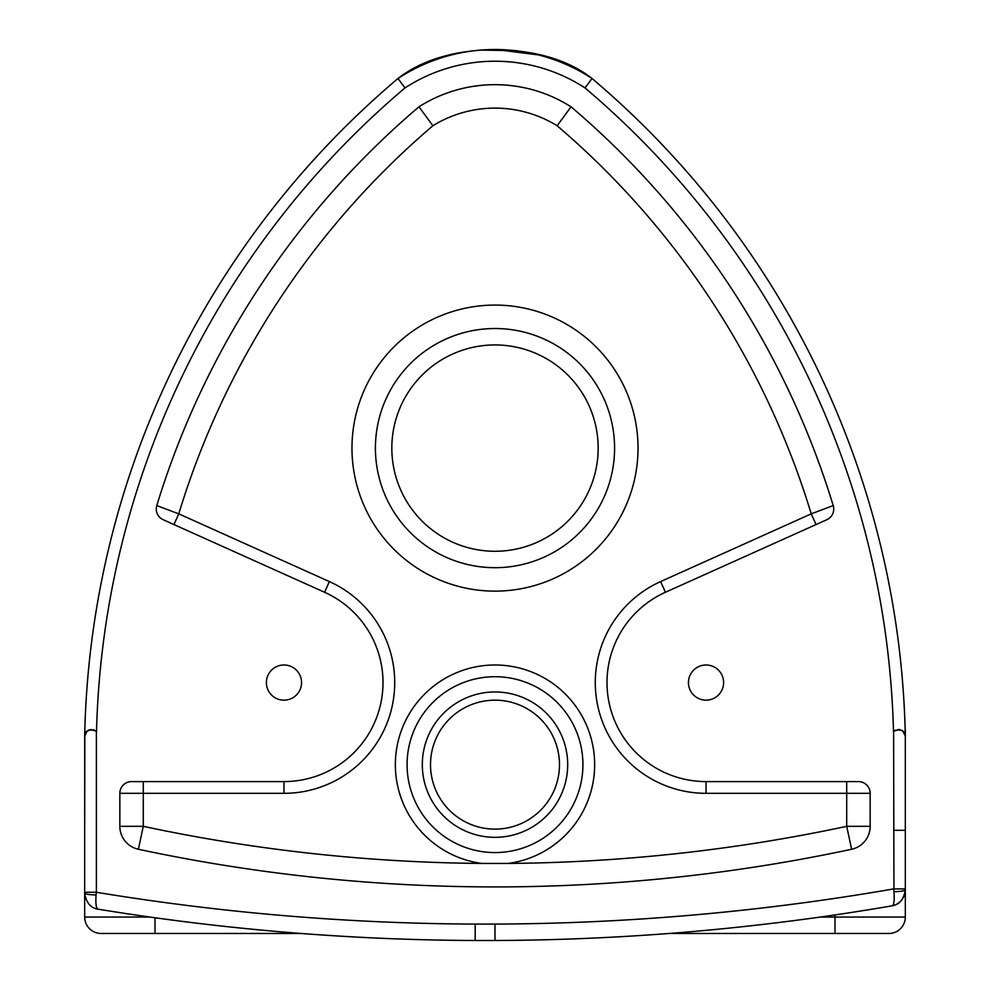 <?xml version="1.0" encoding="UTF-8"?>
<svg xmlns="http://www.w3.org/2000/svg" width="990" height="990" viewBox="0 0 990 990"><rect width="100%" height="100%" fill="white"/><g stroke="black" fill="none" stroke-linecap="round" stroke-linejoin="round"><path stroke-width="1.49" d="M495 551.269A103.17 103.17 0 0 1 391.83 448.111A103.17 103.17 0 0 1 495 344.941A103.17 103.17 0 0 1 598.17 448.111A103.17 103.17 0 0 1 495 551.269M495 567.691A119.58 119.58 0 0 1 375.42 448.111A119.58 119.58 0 0 1 495 328.519A119.58 119.58 0 0 1 614.58 448.111A119.58 119.58 0 0 1 495 567.691M495 837.33A72.691 72.691 0 0 1 422.309 764.639A72.691 72.691 0 0 1 495 691.961A72.691 72.691 0 0 1 567.691 764.639A72.691 72.691 0 0 1 495 837.33M495 700.165A64.486 64.486 0 0 1 559.486 764.639A64.486 64.486 0 0 1 495 829.125A64.486 64.486 0 0 1 430.514 764.639A64.486 64.486 0 0 1 495 700.165M495 852.576A87.924 87.924 0 0 1 407.076 764.639A87.924 87.924 0 0 1 495 676.715A87.924 87.924 0 0 1 582.924 764.639A87.924 87.924 0 0 1 495 852.576M851.61 849.259L846.71 826.328A1683.668 1683.668 0 0 1 508.13 863.429L481.87 863.429A1683.668 1683.668 0 0 1 143.29 826.328L138.39 849.259A1707.119 1707.119 0 0 0 851.61 849.259A23.451 23.451 0 0 0 870.16 826.328L870.16 793.324A11.719 11.719 0 0 0 858.429 781.593L706.031 781.593A99.012 99.012 0 0 1 665.429 592.268L826.823 519.713A11.719 11.719 0 0 0 833.221 505.581L811.231 513.86L660.615 581.576L665.429 592.268M283.969 664.995A17.585 17.585 0 0 1 301.554 682.58A17.585 17.585 0 0 1 283.969 700.165A17.585 17.585 0 0 1 266.384 682.58A17.585 17.585 0 0 1 283.969 664.995M706.031 664.995A17.585 17.585 0 0 1 723.616 682.58A17.585 17.585 0 0 1 706.031 700.165A17.585 17.585 0 0 1 688.446 682.58A17.585 17.585 0 0 1 706.031 664.995M816.045 524.552L811.231 513.86A825.598 825.598 0 0 0 557.123 125.755L571.032 106.809A849.049 849.049 0 0 1 833.221 505.581M403.425 74.411L395.282 80.784L397.968 78.507L404.984 87.924A165.095 165.095 0 0 1 585.016 87.924A872.487 872.487 0 0 1 893.487 731.375A7.029 7.029 0 0 1 893.611 731.264L893.945 891.693C894.651 901.061 893.896 905.801 891.693 905.899C899.266 904.872 903.808 899.489 905.33 889.725L905.33 888.921L893.611 888.921A2388.771 2388.771 0 0 1 494.963 924.091L495 940.5A2405.18 2405.18 0 0 0 891.693 905.899A16.409 16.409 0 0 0 892.448 905.751M85.536 733.145L86.934 731.338L84.682 736.226C85.214 730.311 89.125 728.652 96.389 731.264A7.029 7.029 0 0 1 96.513 731.375L93.246 729.642M119.84 826.328L143.29 826.328L143.29 793.324L283.969 793.324A110.744 110.744 0 0 0 329.385 581.576L178.769 513.86L156.779 505.581A11.719 11.719 0 0 0 163.177 519.713L324.571 592.268A99.012 99.012 0 0 1 283.969 781.593L131.571 781.593A11.719 11.719 0 0 0 119.84 793.324L119.84 826.328A23.451 23.451 0 0 0 138.39 849.259M156.779 505.581A849.049 849.049 0 0 1 418.968 106.809A141.657 141.657 0 0 1 571.032 106.809M898.289 729.469L898.239 729.469A16.409 15.667 -90 0 0 898.289 729.469L900.021 729.692M905.33 729.469L905.305 735.347M418.968 106.809L432.878 125.755A825.598 825.598 0 0 0 178.769 513.86L173.955 524.552M585.016 87.924L592.032 78.507A176.826 176.826 0 0 0 397.968 78.507C421.913 59.957 454.249 50.28 495 49.5C536.135 50.379 568.483 60.044 592.032 78.507L594.755 80.809A884.219 884.219 0 0 1 905.318 736.226L905.33 830.301L893.611 830.301M84.855 728.813L84.67 830.301M84.695 735.347L84.67 736.51L84.793 735.199M87.528 730.843L89.286 729.902A7.029 7.029 0 0 1 89.756 729.754M905.318 736.04L902.83 731.14M899.861 729.655L899.143 729.519M479.841 50.069L517.176 50.713M905.231 735.372L905.318 736.226A884.219 884.219 0 0 0 592.032 78.507A884.219 884.219 0 0 1 594.668 80.734L592.02 78.495A884.219 884.219 0 0 1 905.318 736.226C904.773 730.311 900.875 728.652 893.611 731.264L893.487 731.375M894.96 730.311L900.133 729.717L902.286 730.707L904.885 734.06M91.377 729.482L87.219 731.09M397.968 78.507A884.219 884.219 0 0 0 84.682 736.226L84.67 893.042C86.217 902.868 90.808 908.263 98.443 909.241A16.409 16.409 0 0 1 96.872 908.907M902.212 730.67L902.855 731.152M903.449 731.721L904.056 732.476M905.318 736.226L905.33 888.921M905.33 736.51L905.33 735.459M85.227 733.776L86.885 731.387M87.689 730.731L89.286 729.902M475.212 928.335L475.188 940.5A2405.18 2405.18 0 0 1 98.443 909.241C96.216 909.154 95.436 904.377 96.092 894.91L96.389 892.275L84.67 892.275L84.67 917.049A16.409 16.409 0 0 0 101.079 933.471A16.409 16.409 0 0 1 84.67 917.049A16.409 16.409 0 0 0 101.079 933.471L155.009 933.471L101.079 933.471M494.963 928.335L495 940.5A2405.18 2405.18 0 0 0 891.693 905.899M893.945 891.693A11.719 1.968 180 0 0 905.33 889.725A16.409 16.409 0 0 1 905.318 890.455M905.07 892.609A16.409 16.409 0 0 1 893.252 905.553M494.963 924.091L475.212 924.091L475.188 940.5L495 940.5M96.092 894.91A11.719 1.869 180 0 1 84.67 893.042M905.256 891.26L905.33 891.26A4.69 4.69 0 0 0 905.293 890.728A4.69 4.69 0 0 1 905.33 891.26L905.33 917.049A16.409 16.409 0 0 1 888.921 933.471L669.166 933.471M155.009 917.767L155.009 933.471L301.01 933.471M495 305.081A143.03 143.03 0 0 0 351.97 448.111A143.03 143.03 0 0 0 495 591.129A143.03 143.03 0 0 0 638.03 448.111A143.03 143.03 0 0 0 495 305.081M508.13 863.429A99.656 99.656 0 0 0 594.433 758.068A99.656 99.656 0 0 0 495 664.995A99.656 99.656 0 0 0 395.567 758.068A99.656 99.656 0 0 0 481.87 863.429M660.615 581.576A110.744 110.744 0 0 0 706.031 793.324L706.031 781.593M706.031 793.324L846.71 793.324L846.71 781.593M870.16 826.328L846.71 826.328L846.71 793.324L870.16 793.324M432.878 125.755A118.206 118.206 0 0 1 557.123 125.755M96.513 731.375A872.487 872.487 0 0 1 404.984 87.924M96.389 731.264L96.389 892.275A2388.771 2388.771 0 0 0 475.212 924.091M324.571 592.268L329.385 581.576M283.969 781.593L283.969 793.324M143.29 781.593L143.29 793.324L119.84 793.324M98.443 909.241A2405.18 2405.18 0 0 0 475.188 940.5M834.991 914.933L834.991 917.049L905.33 917.049A16.409 16.409 0 0 1 888.921 933.471M820.265 917.049L834.991 917.049L834.991 933.471M149.923 917.049L84.67 917.049M582.937 71.998L575.227 67.555M571.589 65.711L543.708 55.576L495.668 49.5L487.055 49.661M457.751 52.99L450.821 54.462M434.647 59.078L430.65 60.501M420.688 64.635L410.887 69.684M398.945 77.715L395.332 80.747M345.72 936.478L315.612 934.548"/></g></svg>
